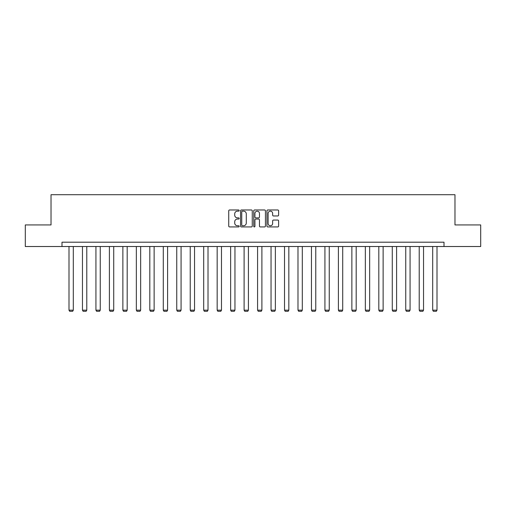 <?xml version="1.0" encoding="UTF-8"?>
<svg xmlns="http://www.w3.org/2000/svg" width="506" height="506" viewBox="0 0 506 506"><rect width="100%" height="100%" fill="white"/><g stroke="black" fill="none" stroke-linecap="round" stroke-linejoin="round"><path stroke-width="0.76" d="M239.186 210.572A0.595 0.595 0 0 0 238.592 209.977L229.585 209.977A0.848 0.848 0 0 0 228.737 210.825L228.737 226.081A0.848 0.848 0 0 0 229.585 226.928L238.592 226.928A0.595 0.595 0 0 0 239.186 226.334A0.595 0.595 0 0 0 238.592 225.739L237.428 225.739A2.713 2.713 0 0 1 234.714 223.026L234.714 221.755A2.713 2.713 0 0 1 237.428 219.047L238.592 219.047A0.595 0.595 0 0 0 239.186 218.453A0.595 0.595 0 0 0 238.592 217.858L237.428 217.858A2.713 2.713 0 0 1 234.714 215.145L234.714 213.874A2.713 2.713 0 0 1 237.428 211.16L238.592 211.16A0.595 0.595 0 0 0 239.186 210.572M277.769 215.954A0.848 0.848 0 0 0 278.616 215.107L278.616 210.825A0.848 0.848 0 0 0 277.769 209.977L267.769 209.977A0.848 0.848 0 0 0 266.921 210.825L266.921 226.081A0.848 0.848 0 0 0 267.769 226.928L277.769 226.928A0.848 0.848 0 0 0 278.616 226.081L278.616 220.907A0.848 0.848 0 0 0 277.769 220.059L273.493 220.059A0.848 0.848 0 0 0 272.645 220.907L272.645 223.475A2.264 2.264 0 0 1 270.375 225.739A2.264 2.264 0 0 1 268.11 223.475L268.11 213.431A2.264 2.264 0 0 1 270.375 211.16A2.264 2.264 0 0 1 272.645 213.431L272.645 215.107A0.848 0.848 0 0 0 273.493 215.954L277.769 215.954M61.998 246.517L25.3 246.517L25.3 224.93L51.03 224.93L51.03 194.709L454.97 194.709L454.97 224.93L480.7 224.93L480.7 246.517L444.002 246.517L444.002 242.197L61.998 242.197L61.998 246.517L444.002 246.517M252.26 210.825A0.848 0.848 0 0 0 251.412 209.977L241.413 209.977A0.848 0.848 0 0 0 240.565 210.825L240.565 226.081A0.848 0.848 0 0 0 241.413 226.928L251.412 226.928A0.848 0.848 0 0 0 252.26 226.081L252.26 210.825M254.588 209.977L264.587 209.977A0.848 0.848 0 0 1 265.435 210.825L265.435 226.081A0.848 0.848 0 0 1 264.587 226.928L260.312 226.928A0.848 0.848 0 0 1 259.464 226.081L259.464 219.895A0.848 0.848 0 0 0 258.617 219.047L255.777 219.047A0.848 0.848 0 0 0 254.929 219.895L254.929 226.334A0.595 0.595 0 0 1 254.335 226.928A0.595 0.595 0 0 1 253.74 226.334L253.74 210.825A0.848 0.848 0 0 1 254.588 209.977M242.342 211.16A0.595 0.595 0 0 0 241.748 211.755L241.748 225.151A0.595 0.595 0 0 0 242.342 225.739L243.569 225.739A2.713 2.713 0 0 0 246.283 223.026L246.283 213.874A2.713 2.713 0 0 0 243.569 211.16L242.342 211.16M259.464 213.475A2.264 2.264 0 0 0 257.193 211.204A2.264 2.264 0 0 0 254.929 213.475L254.929 217.011A0.848 0.848 0 0 0 255.777 217.858L258.617 217.858A0.848 0.848 0 0 0 259.464 217.011L259.464 213.475M73.307 246.517L73.307 310.172L68.993 310.172L68.993 246.517M73.307 310.172L72.662 311.291L69.638 311.291L68.993 310.172M86.779 246.517L86.779 310.172L82.465 310.172L82.465 246.517M86.779 310.172L86.134 311.291L83.111 311.291L82.465 310.172M100.251 246.517L100.251 310.172L95.931 310.172L95.931 246.517M100.251 310.172L99.6 311.291L96.583 311.291L95.931 310.172M113.724 246.517L113.724 310.172L109.404 310.172L109.404 246.517M113.724 310.172L113.072 311.291L110.049 311.291L109.404 310.172M127.189 246.517L127.189 310.172L122.876 310.172L122.876 246.517M127.189 310.172L126.544 311.291L123.521 311.291L122.876 310.172M140.662 246.517L140.662 310.172L136.342 310.172L136.342 246.517M140.662 310.172L140.017 311.291L136.993 311.291L136.342 310.172M154.134 246.517L154.134 310.172L149.814 310.172L149.814 246.517M154.134 310.172L153.482 311.291L150.459 311.291L149.814 310.172M167.6 246.517L167.6 310.172L163.286 310.172L163.286 246.517M167.6 310.172L166.955 311.291L163.931 311.291L163.286 310.172M181.072 246.517L181.072 310.172L176.752 310.172L176.752 246.517M181.072 310.172L180.427 311.291L177.404 311.291L176.752 310.172M194.544 246.517L194.544 310.172L190.224 310.172L190.224 246.517M194.544 310.172L193.893 311.291L190.87 311.291L190.224 310.172M208.01 246.517L208.01 310.172L203.697 310.172L203.697 246.517M208.01 310.172L207.365 311.291L204.342 311.291L203.697 310.172M221.483 246.517L221.483 310.172L217.163 310.172L217.163 246.517M221.483 310.172L220.837 311.291L217.814 311.291L217.163 310.172M234.955 246.517L234.955 310.172L230.635 310.172L230.635 246.517M234.955 310.172L234.303 311.291L231.286 311.291L230.635 310.172M248.421 246.517L248.421 310.172L244.107 310.172L244.107 246.517M248.421 310.172L247.776 311.291L244.752 311.291L244.107 310.172M261.893 246.517L261.893 310.172L257.579 310.172L257.579 246.517M261.893 310.172L261.248 311.291L258.224 311.291L257.579 310.172M275.365 246.517L275.365 310.172L271.045 310.172L271.045 246.517M275.365 310.172L274.714 311.291L271.697 311.291L271.045 310.172M288.837 246.517L288.837 310.172L284.517 310.172L284.517 246.517M288.837 310.172L288.186 311.291L285.163 311.291L284.517 310.172M302.303 246.517L302.303 310.172L297.99 310.172L297.99 246.517M302.303 310.172L301.658 311.291L298.635 311.291L297.99 310.172M315.776 246.517L315.776 310.172L311.456 310.172L311.456 246.517M315.776 310.172L315.13 311.291L312.107 311.291L311.456 310.172M329.248 246.517L329.248 310.172L324.928 310.172L324.928 246.517M329.248 310.172L328.596 311.291L325.573 311.291L324.928 310.172M342.714 246.517L342.714 310.172L338.4 310.172L338.4 246.517M342.714 310.172L342.069 311.291L339.045 311.291L338.4 310.172M356.186 246.517L356.186 310.172L351.866 310.172L351.866 246.517M356.186 310.172L355.541 311.291L352.518 311.291L351.866 310.172M369.658 246.517L369.658 310.172L365.338 310.172L365.338 246.517M369.658 310.172L369.007 311.291L365.983 311.291L365.338 310.172M383.124 246.517L383.124 310.172L378.811 310.172L378.811 246.517M383.124 310.172L382.479 311.291L379.456 311.291L378.811 310.172M396.596 246.517L396.596 310.172L392.276 310.172L392.276 246.517M396.596 310.172L395.951 311.291L392.928 311.291L392.276 310.172M410.069 246.517L410.069 310.172L405.749 310.172L405.749 246.517M410.069 310.172L409.417 311.291L406.4 311.291L405.749 310.172M423.535 246.517L423.535 310.172L419.221 310.172L419.221 246.517M423.535 310.172L422.889 311.291L419.866 311.291L419.221 310.172M437.007 246.517L437.007 310.172L432.693 310.172L432.693 246.517M437.007 310.172L436.362 311.291L433.338 311.291L432.693 310.172"/></g></svg>

